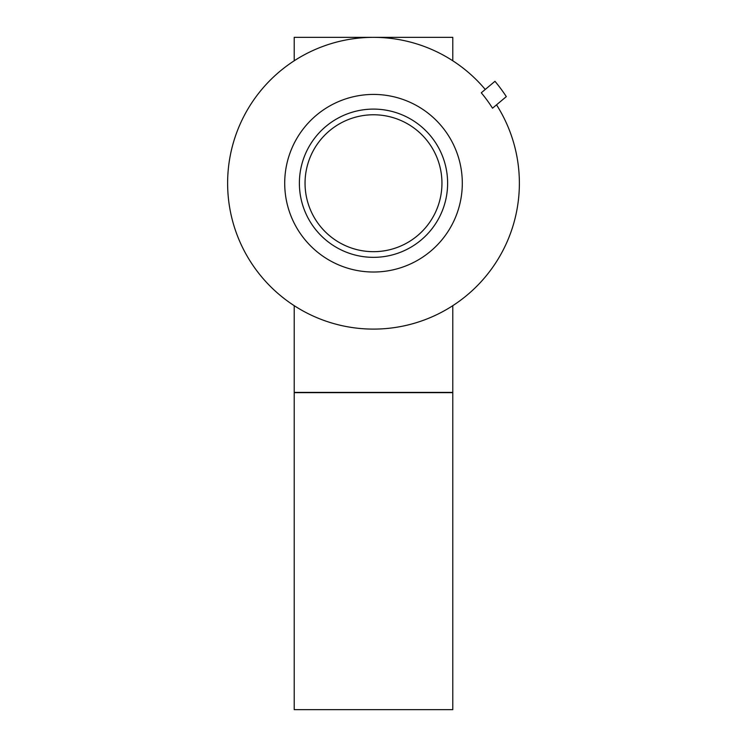 <?xml version="1.0" encoding="UTF-8"?>
<svg xmlns="http://www.w3.org/2000/svg" width="747" height="747" viewBox="0 0 747 747"><rect width="100%" height="100%" fill="white"/><g stroke="black" fill="none" stroke-linecap="round" stroke-linejoin="round"><path stroke-width="1.12" d="M492.516 108.203L506.317 96.615A158.56 158.56 0 0 0 494.962 81.302L481.273 92.796A140.688 140.688 0 0 1 492.516 108.203L496.522 104.832A145.88 145.88 0 0 1 414.324 323.274A145.88 145.88 0 0 1 227.62 183.23A145.88 145.88 0 0 1 485.251 89.463M284.71 183.23A88.79 88.79 0 0 1 417.9 106.326A88.79 88.79 0 0 1 417.9 260.124A88.79 88.79 0 0 1 284.71 183.23M452.785 60.778L452.785 37.35L294.215 37.35L294.215 60.778M294.215 305.682L294.215 392.399L452.785 392.399L452.785 305.682M305.047 183.23A68.453 68.453 0 0 1 407.731 123.946A68.453 68.453 0 0 1 407.731 242.504A68.453 68.453 0 0 1 305.047 183.23M299.379 183.23A74.121 74.121 0 0 1 410.561 119.034A74.121 74.121 0 0 1 410.561 247.416A74.121 74.121 0 0 1 299.379 183.23M294.215 392.651L452.785 392.651L452.785 709.65L294.215 709.65L294.215 392.651"/></g></svg>
